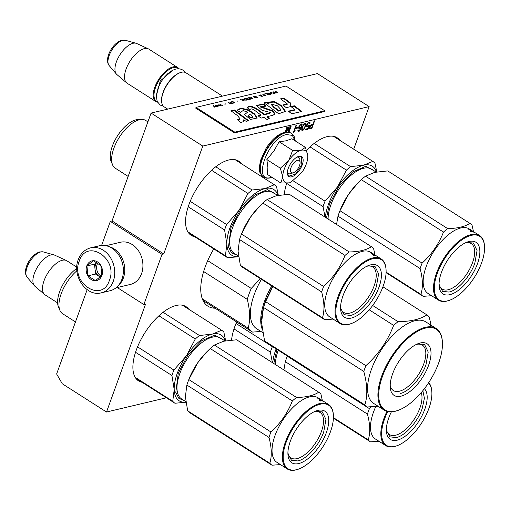 <?xml version="1.0" encoding="UTF-8"?>
<svg xmlns="http://www.w3.org/2000/svg" width="510" height="510" viewBox="0 0 510 510"><rect width="100%" height="100%" fill="white"/><g stroke="black" fill="none" stroke-linecap="round" stroke-linejoin="round"><path stroke-width="0.76" d="M117.262 287.551L143.871 304.534L145.567 304.132L106.514 412.01L62.277 383.769L56.629 373.989L87.159 289.654M151.081 113.073L202.782 146.077L369.138 106.603L317.437 73.599L151.081 113.073L112.028 220.951L110.332 221.353L101.617 245.418M110.332 221.353L162.033 254.356L143.871 304.534M162.033 254.356L163.729 253.954L112.028 220.951M202.782 146.077L163.729 253.954M369.138 106.603L353.723 149.194M188.7 309.207A44.058 20.547 122.6 0 0 185.965 306.599A44.058 20.547 122.6 0 0 176.109 305.484A44.058 20.547 122.6 0 0 140.103 341.222A44.058 20.547 122.6 0 0 138.554 380.881A44.058 20.547 122.6 0 0 142.067 382.264M241.377 163.697A44.058 20.547 122.6 0 0 238.642 161.096A44.058 20.547 122.6 0 0 228.786 159.974A44.058 20.547 122.6 0 0 192.774 195.712A44.058 20.547 122.6 0 0 191.231 235.371A44.058 20.547 122.6 0 0 194.744 236.755M236.646 321.963A44.058 20.547 122.6 0 0 231.565 340.036M339.832 140.333A44.058 20.547 122.6 0 0 337.097 137.732A44.058 20.547 122.6 0 0 327.242 136.61A44.058 20.547 122.6 0 0 306.548 150.348M286.748 183.224A44.058 20.547 122.6 0 0 284.236 194.527M215.112 308.212A55.615 25.94 -57.4 0 1 207.901 306.185A55.615 25.94 -57.4 0 1 213.779 248.905M309.519 126.703L309.411 128.775L311.916 128.329L314.638 120.806L314.109 120.927L312.891 124.293L310.807 124.931L309.519 126.703M309.449 125.109L307.071 126.11L307.001 124.956L308.11 123.229L309.054 122.859L309.442 123.79L309.972 123.669L309.729 122.113L307.702 123.037L306.389 125.983L307.077 126.99L308.716 126.015L307.791 128.577L305.235 129.183L304.942 129.986L307.944 129.272L309.449 125.109M304.782 127.972L305.885 124.931L305.668 123.076L304.61 123.331L303.552 124.459L301.78 128.686L301.735 130.158L302.468 130.573L304.113 129.157L304.782 127.972L304.476 127.774M298.681 127.226L298.924 128.775L299.752 128.73L301.008 127.698L299.466 130.407L298.611 130.751L298.254 129.961L297.815 130.063L298.031 131.478L299.262 131.185L301.333 127.914L302.137 124.357L301.486 123.924L300.549 124.293L298.681 127.226L299.306 127.953L298.726 127.423M298.031 127.232L296.794 127.525L296.508 128.329L297.744 128.035L298.031 127.232M296.546 125.097L296.017 125.224L293.295 132.747L294.761 131.376L295.22 130.095L294.289 131.344L296.546 125.097M288.443 132.192L289.31 126.811L288.603 126.984L285.81 132.122M288.94 132.3L291.076 126.397L290.547 126.518L288.488 132.205M286.167 132.39L288.666 127.698L287.901 132.115M285.606 132.147L287.372 127.27L286.843 127.398L285.02 132.421M106.514 412.01L166.4 397.794M311.916 128.329L311.623 127.666M312.509 125.23L312.84 124.306M309.793 128.832L309.366 128.558L311.483 128.055M307.944 129.272L307.651 128.609M308.614 125.951L308.869 125.243M305.088 129.572L307.511 128.998M308.716 126.015L308.346 125.772M308.104 126.601L307.67 126.321L308.034 125.983M307.606 126.862L307.173 126.588L307.67 126.321M307.077 126.99L306.644 126.716L307.173 126.588M309.991 122.489L309.462 122.075M310.029 123.069L309.564 122.215M309.972 123.669L309.595 122.795M308.524 122.986L308.091 122.712L308.62 122.585M308.11 123.229L307.74 122.993M307.001 124.956L306.676 124.746M306.918 125.415L306.523 125.167M306.918 125.855L306.491 125.332M307.071 126.11L306.491 125.581M305.159 127.149L304.833 126.939M304.113 129.157L303.769 128.934M303.673 129.699L303.303 129.464M303.061 130.286L302.628 130.012L303.029 129.629M302.468 130.573L302.041 130.292L302.628 130.012M305.936 123.452L305.42 123.063M306.025 123.873L305.503 123.178M305.968 124.472L305.592 123.598M305.885 124.931L305.541 124.198M305.681 125.709L305.318 125.479M302.137 124.357L301.608 123.943M302.175 124.931L301.71 124.077M301.646 125.307L301.741 124.657M302.06 125.689L301.646 125.428M301.741 126.792L301.333 126.531M300.906 127.627L301.238 126.722M301.333 127.914L300.658 127.474M300.843 129.055L300.524 128.851M299.88 130.598L299.51 130.362M299.262 131.185L298.834 130.911L299.128 130.63M298.764 131.452L298.331 131.172L298.834 130.911M298.414 131.535L297.98 131.261L298.331 131.172M298.261 130.401L297.827 130.063M298.407 130.656L297.827 130.126M300.25 128.463L299.816 128.189L300.09 127.914M299.752 128.73L299.319 128.45L299.816 128.189M299.306 128.832L298.879 128.558L299.319 128.45M297.744 128.035L297.451 127.373M296.654 127.914L297.311 127.755M294.289 131.344L293.894 131.089M294.761 131.376L294.423 131.159M293.479 132.23L294.193 131.28M293.824 132.619L293.428 132.37M287.978 132.128L288.819 126.933M288.666 127.698L288.335 127.481M309.793 127.953L310.545 125.874L312.541 125.25L311.674 127.653L309.997 128.055L309.334 127.207M310.309 125.46L312.541 125.25M302.379 129.712L302.226 128.577L303.322 125.536L304.406 124.108L305.439 124.159L305.184 125.976L303.641 129.119L302.379 129.712L301.792 128.635M304.209 123.713L305.286 123.898M299.153 127.698L299.619 125.976L300.67 124.848L300.25 124.58L300.855 124.427L301.646 125.058L300.83 127.302L299.306 127.953M309.729 127.678L309.302 127.404M309.819 127.219L309.423 126.964M309.991 126.735L309.621 126.505M310.252 126.238L309.908 126.015M310.545 125.874L310.176 125.638M310.864 125.651L310.437 125.377M302.226 129.457L301.799 129.183M302.226 128.577L301.869 128.354M302.481 127.64L302.156 127.43M302.889 126.518L302.57 126.314M304.024 124.491L303.699 124.281M304.406 124.108L304.036 123.873M304.903 123.847L304.476 123.567M299.179 126.958L298.854 126.748M300.345 125.071L299.976 124.835M300.67 124.848L301.289 124.701L300.855 124.427M299.096 127.417L298.701 127.168M76.806 267.138L66.848 260.782A20.221 9.435 122.6 0 0 66.306 260.489A20.221 9.435 122.6 0 0 62.322 260.266A20.221 9.435 -57.4 0 0 46.085 276.095A20.221 9.435 -57.4 0 0 44.593 294.512A20.221 9.435 -57.4 0 0 45.084 294.876L57.617 302.876M66.306 260.489L54.627 255.134A18.449 8.606 122.6 0 0 53.996 254.904A18.449 8.606 122.6 0 0 50.994 254.93A18.449 8.606 -57.4 0 0 36.51 268.751A18.449 8.606 -57.4 0 0 34.342 285.696A18.449 8.606 -57.4 0 0 34.82 286.174L44.593 294.512M292.995 172.833A7.223 3.366 122.6 0 0 293.46 172.692A7.223 3.366 122.6 0 0 300.065 162.346A7.223 3.366 122.6 0 0 297.54 160.293A7.223 3.366 -57.4 0 0 291.025 167.567A7.223 3.366 -57.4 0 0 292.995 172.833M222.507 96.129L185.946 72.783A20.221 9.435 122.6 0 0 181.42 72.273A20.221 9.435 -57.4 0 0 180.119 72.675A20.221 9.435 -57.4 0 0 161.625 101.643A20.221 9.435 -57.4 0 0 164.182 106.883L167.707 109.127M161.625 101.643L161.581 101.031A19.648 9.161 -57.4 0 1 179.539 72.885L180.119 72.675M178.328 68.71A19.648 9.161 122.6 0 0 173.266 67.683A19.648 9.161 -57.4 0 0 156.825 84.411A19.648 9.161 -57.4 0 0 157.271 101.688M178.876 68.729A20.221 9.435 122.6 0 0 177.544 67.422A20.221 9.435 122.6 0 0 173.017 66.912A20.221 9.435 -57.4 0 0 156.487 83.315A20.221 9.435 -57.4 0 0 155.779 101.516L127.13 83.232A20.221 9.435 -57.4 0 1 126.639 82.862A20.221 9.435 -57.4 0 1 128.131 64.451A20.221 9.435 -57.4 0 1 144.368 48.622A20.221 9.435 122.6 0 1 148.353 48.845A20.221 9.435 122.6 0 1 148.894 49.138L177.544 67.422M157.52 102.178A20.221 9.435 -57.4 0 1 155.779 101.516M148.353 48.845L136.674 43.49A18.449 8.606 122.6 0 0 136.042 43.254A18.449 8.606 122.6 0 0 133.04 43.286A18.449 8.606 -57.4 0 0 118.556 57.107A18.449 8.606 -57.4 0 0 116.388 74.052A18.449 8.606 -57.4 0 0 116.86 74.524L126.639 82.862M284.236 169.18A18.781 8.759 122.6 0 0 282.757 176.983L280.36 168.204L288.532 160.867A18.781 8.759 122.6 0 0 284.236 169.18M289.361 182.873L290.572 182.497L301.875 172.444A18.781 8.759 122.6 0 0 307.779 156.296L307.766 155.983A18.781 8.759 -57.4 0 0 307.747 155.595L307.747 155.575A18.781 8.759 -57.4 0 0 301.302 150.227L305.375 147.364L291.873 138.745L286.097 140.805L279.129 141.767L273.966 150.909L266.858 159.585L267.884 167.637L267.323 174.382L280.825 183.001L282.757 176.983C283.069 181.694 285.269 183.657 289.361 182.873L280.825 183.001M296.973 157.105A9.537 4.45 -57.4 0 1 298.675 157.424A9.537 4.45 -57.4 0 1 299.842 161.326M291.765 173.292A9.537 4.45 -57.4 0 1 288.411 173.496A9.537 4.45 -57.4 0 1 287.404 172.093M271.843 177.263L271.001 177.499C251.787 183.268 268.285 137.694 286.543 134.57L292.345 135.386L295.111 140.811M288.309 168.211A11.845 5.527 -57.4 0 1 298.229 156.513A11.845 5.527 -57.4 0 1 302.226 164.909A11.845 5.527 -57.4 0 1 293.639 175.976A11.845 5.527 -57.4 0 1 287.398 173.476A11.845 5.527 -57.4 0 1 288.309 168.211M301.302 150.227L301.034 150.291A18.781 8.759 -57.4 0 0 288.794 160.491L288.532 160.867M266.858 159.585L280.36 168.204M288.794 160.491L292.632 150.386L301.034 150.291M279.129 141.767L292.632 150.386M305.375 147.364L307.657 154.83M298.076 156.57L301.27 156.685L301.844 164.813L295.59 174.063L288.832 176.167L287.385 173.311M101.369 292.804L110.026 290.751A23.116 18.424 -103.3 0 0 121.928 279.263A23.116 18.424 -103.3 0 0 111.958 248.191A23.116 18.424 -103.3 0 0 99.354 245.775L90.697 247.828C84.794 249.428 80.637 253.387 78.24 259.705C71.712 275.445 86.279 297.151 101.369 292.804A23.116 18.424 -103.3 0 0 113.271 281.316A23.116 18.424 -103.3 0 0 109.962 256.868A23.116 18.424 -103.3 0 0 90.697 247.828M79.26 261.094C70.125 283.152 102.147 303.597 109.414 280.347C118.549 258.283 86.528 237.845 79.26 261.094M86.796 265.908A10.111 8.058 -103.3 0 0 91.156 279.499A10.111 8.058 -103.3 0 0 101.879 275.534A10.111 8.058 -103.3 0 0 97.518 261.936A10.111 8.058 -103.3 0 0 86.796 265.908M86.936 265.94L87.943 275.846L95.402 280.615L101.86 275.47L100.852 265.557L93.394 260.795L86.936 265.94L94.516 264.142L95.523 274.048L100.304 277.108M87.943 275.846L95.523 274.048M96.785 262.331L94.516 264.142M96.894 262.389A8.67 6.91 -103.3 0 0 95.51 264.779A8.67 6.91 -103.3 0 0 95.019 269.095A8.67 6.91 -103.3 0 0 99.252 276.433A8.67 6.91 -103.3 0 0 100.393 277.026M101.209 276.229A8.67 6.91 76.7 0 1 97.161 264.39A8.67 6.91 -103.3 0 1 97.85 262.95M118.237 285.657A21.669 17.27 -103.3 0 0 123.394 277.969A21.669 17.27 -103.3 0 0 114.049 248.842A21.669 17.27 -103.3 0 0 108.974 246.636M115.929 287.863L130.407 284.427A21.669 17.27 -103.3 0 0 141.557 273.66A21.669 17.27 -103.3 0 0 132.211 244.532A21.669 17.27 -103.3 0 0 120.398 242.263L105.927 245.699M276.139 348.878A39.002 18.188 122.6 0 0 275.719 350.019A39.002 18.188 122.6 0 0 272.748 362.852M272.397 362.629L270.383 352.142A43.337 20.209 -57.4 0 1 271.307 349.433A43.337 20.209 -57.4 0 1 272.359 346.685L236.009 323.48M270.383 352.142L234.007 328.925M273.813 363.534L276.892 349.356M371.312 406.833L369.418 408.637A43.337 20.209 122.6 0 0 368.367 411.385A43.337 20.209 122.6 0 0 367.442 414.094L285.32 361.673L283.898 369.967M287.366 356.037L287.289 356.216A43.337 20.209 122.6 0 0 286.639 357.873A43.337 20.209 122.6 0 0 286.237 358.964A43.337 20.209 122.6 0 0 285.32 361.673M369.418 408.637L287.289 356.216A39.002 18.188 -57.4 0 1 287.34 356.025M386.376 429.394A26.953 12.571 122.6 0 0 389.538 434.584A26.953 12.571 122.6 0 0 419.877 408.102A26.953 12.571 -57.4 0 0 421.222 392.636M391.374 411.85A30.625 14.28 122.6 0 0 388.779 417.875A30.625 14.28 122.6 0 0 386.427 431.492A30.625 14.28 122.6 0 0 402.562 437.943A30.625 14.28 122.6 0 0 424.766 409.339A30.625 14.28 122.6 0 0 424.397 388.716M387.753 411.576A37.702 17.582 122.6 0 0 384.623 418.863A37.702 17.582 122.6 0 0 397.354 445.6A37.702 17.582 122.6 0 0 428.929 408.351A37.702 17.582 122.6 0 0 431.823 391.591A37.702 17.582 122.6 0 0 428.489 382.978M386.975 411.379A38.282 17.856 122.6 0 0 383.851 418.672A38.282 17.856 122.6 0 0 385.745 445.6A38.282 17.856 122.6 0 0 396.774 445.817L397.354 445.6M431.823 391.591L431.779 390.979A38.282 17.856 122.6 0 0 428.731 382.602M385.745 445.6L375.405 439.002A38.282 17.856 122.6 0 1 373.511 412.067A38.282 17.856 -57.4 0 1 375.813 406.495M367.442 414.094C370.177 424.263 370.451 432.856 368.258 439.875A43.337 20.209 122.6 0 0 370.47 441.845L378.898 441.226M370.47 441.845L333.412 418.194M368.258 439.875L333.432 417.645M422.847 390.685L424.409 398.24L422.165 408.682C417.582 421.929 405.189 435.782 396.308 437.58L389.895 436.847L386.37 430.402M173.904 370.05L186.462 355.719A39.002 18.188 122.6 0 0 177.257 373.377A39.002 18.188 122.6 0 0 174.197 389.583L171.927 375.507A43.337 20.209 -57.4 0 1 172.845 372.791A43.337 20.209 -57.4 0 1 173.904 370.05L137.547 346.845M171.927 375.507L135.552 352.289M225.299 340.871A39.002 18.188 -57.4 0 0 212.434 334.075A39.002 18.188 -57.4 0 0 186.462 355.719L195.285 339.003A43.337 20.209 -57.4 0 1 199.474 335.516L212.434 334.075L221.672 330.25L182.452 305.216M221.672 330.25A43.337 20.209 -57.4 0 1 223.877 332.22L225.656 340.801M199.474 335.516L163.06 312.273M195.285 339.003L158.91 315.786M76.895 270.778A28.311 13.203 -57.4 0 0 61.181 293.785A28.311 13.203 122.6 0 0 59.919 310.411L58.491 307.045A26.144 12.195 -57.4 0 1 59.657 291.695A26.144 12.195 -57.4 0 1 76.78 268.432M59.919 310.411A28.311 13.203 122.6 0 0 62.583 313.701L75.474 321.931M185.901 402.231L174.949 403.251A43.337 20.209 -57.4 0 1 172.743 401.281L135.195 377.317M172.743 401.281L174.197 389.583A39.002 18.188 -57.4 0 0 185.889 402.161M174.949 403.251L135.819 378.273M184.365 400.694L178.844 398.348L175.81 392.464L178.277 373.135L188.005 354.934L201.539 340.808L214.653 335.178L223.227 339.813M322.352 400.516L320.937 394.173A43.337 20.209 122.6 0 0 318.731 392.203C313.797 395.531 306.395 397.29 296.533 397.469A43.337 20.209 122.6 0 0 292.345 400.956C287.685 412.877 280.551 423.23 270.963 432.002A43.337 20.209 122.6 0 0 269.905 434.75A43.337 20.209 122.6 0 0 268.987 437.459L186.858 385.037L185.398 396.71A39.002 18.188 -57.4 0 1 185.391 396.41M188.184 381.238L188.821 379.548A39.002 18.188 -57.4 0 1 197.638 362.897L188.834 379.58A43.337 20.209 122.6 0 0 188.184 381.238A43.337 20.209 122.6 0 0 187.782 382.328A43.337 20.209 122.6 0 0 186.858 385.037M287.914 452.759A26.953 12.571 122.6 0 0 291.076 457.942A26.953 12.571 122.6 0 0 321.421 431.466A26.953 12.571 -57.4 0 0 320.082 412.501A26.953 12.571 -57.4 0 0 314.045 411.819M326.311 432.703A30.625 14.28 122.6 0 0 315.97 410.983A30.625 14.28 122.6 0 0 290.324 441.239A30.625 14.28 122.6 0 0 287.965 454.85A30.625 14.28 122.6 0 0 304.107 461.308A30.625 14.28 122.6 0 0 326.311 432.703M330.467 431.715A37.702 17.582 122.6 0 0 333.368 414.955A37.702 17.582 122.6 0 0 313.497 407.005A37.702 17.582 122.6 0 0 286.161 442.227A37.702 17.582 122.6 0 0 298.892 468.964A37.702 17.582 122.6 0 0 330.467 431.715M333.368 414.955L333.323 414.343A38.282 17.856 122.6 0 0 328.485 404.43A38.282 17.856 122.6 0 0 285.396 442.03A38.282 17.856 122.6 0 0 287.289 468.964A38.282 17.856 122.6 0 0 298.318 469.181L298.892 468.964M318.042 398.214L320.203 399.808L317.494 398.074A38.282 17.856 122.6 0 1 318.042 398.214L317.953 398.374M320.752 399.508A38.282 17.856 122.6 0 0 320.363 399.241A38.282 17.856 122.6 0 0 318.992 398.533L320.631 399.636L320.446 399.961M320.631 399.636A38.282 17.856 122.6 0 0 320.114 399.464M328.485 404.43L324.602 401.95A38.282 17.856 122.6 0 0 323.818 401.504L323.015 401A38.282 17.856 122.6 0 1 323.805 401.44L323.008 400.936A38.282 17.856 122.6 0 0 322.447 400.605L322.46 400.586A38.282 17.856 122.6 0 0 322.212 400.426A38.282 17.856 122.6 0 0 321.651 400.095L322.447 400.605M321.338 399.865A38.282 17.856 122.6 0 0 321.16 399.751A38.282 17.856 122.6 0 0 320.057 399.158L323.429 401.325A38.282 17.856 122.6 0 0 321.969 400.841L320.203 399.808M322.103 400.873L321.427 400.146A38.282 17.856 122.6 0 0 320.688 399.904L321.478 400.618M322.224 400.656A38.282 17.856 122.6 0 0 321.574 400.439M320.006 400.261L320.815 400.369L319.744 399.987L319.496 400.49M320.701 400.586L321.083 400.63L320.822 401.14M287.289 468.964L276.949 462.36A38.282 17.856 122.6 0 1 275.056 435.432A38.282 17.856 -57.4 0 1 318.144 397.825L320.363 399.241M268.987 437.459C271.722 447.627 271.996 456.22 269.803 463.239A43.337 20.209 122.6 0 0 272.008 465.209L280.443 464.591M318.731 392.203L236.602 339.781L223.66 341.215L214.404 345.047A43.337 20.209 122.6 0 0 210.216 348.534L206.626 352.028L197.638 362.897M205.887 352.799A39.002 18.188 122.6 0 0 197.682 362.833M296.533 397.469L214.404 345.047M292.345 400.956L210.216 348.534M270.963 432.002L188.834 379.58M185.398 396.71L185.404 396.761A39.002 18.188 122.6 0 0 185.41 397.041M185.404 396.761L187.674 410.818A43.337 20.209 122.6 0 0 189.886 412.788L272.008 465.209M269.803 463.239L187.674 410.818M314.97 411.392L322.288 411.87L325.922 419.405L323.71 432.046C319.126 445.294 306.727 459.147 297.846 460.944L291.433 460.211L287.914 453.766M272.436 286.346L265.308 301.448L262.299 312.4M261.777 316.041L261.553 319.317M271.773 285.925A48.393 22.567 122.6 0 0 264.543 301.251A48.393 22.567 122.6 0 0 262.108 328.988M203.662 271.537L247.293 299.389C250.066 310.552 250.365 320.14 248.204 328.153A53.448 24.926 122.6 0 0 251.698 331.57A53.448 24.926 122.6 0 0 252.635 332.106L260.884 331.436M207.723 260.661L251.251 288.443A53.448 24.926 122.6 0 0 247.293 299.389M261.432 279.327A48.393 22.567 122.6 0 0 256.6 328.695L262.682 332.584M260.323 278.613L251.251 288.443M202.336 298.879L248.204 328.153M264.569 340.903L364.841 404.902A54.895 25.602 122.6 0 0 367.181 406.993L266.915 342.988A54.895 25.602 122.6 0 1 264.569 340.903L261.553 322.588L263.517 307.447A54.895 25.602 -57.4 0 1 264.499 304.572A54.895 25.602 -57.4 0 1 265.015 303.195L265.869 300.945A49.113 22.905 -57.4 0 1 272.78 286.569M265.015 303.195A54.895 25.602 -57.4 0 1 265.608 301.671L365.874 365.676C378.414 354.342 387.664 340.909 393.631 325.386A54.895 25.602 -57.4 0 1 398.061 321.689L372.67 305.484M272.812 286.588L265.608 301.671M416.326 344.435A26.96 12.571 -57.4 0 1 422.363 345.117A26.96 12.571 -57.4 0 1 423.702 364.083A26.96 12.571 122.6 0 1 393.357 390.564A26.96 12.571 122.6 0 1 390.195 385.375M392.598 373.856A30.625 14.28 122.6 0 0 390.246 387.466A30.625 14.28 122.6 0 0 406.387 393.924A30.625 14.28 122.6 0 0 428.591 365.313A30.625 14.28 122.6 0 0 418.251 343.6A30.625 14.28 122.6 0 0 392.598 373.856M398.648 410.155A47.812 22.3 122.6 0 1 382.5 376.252A47.812 22.3 -57.4 0 1 417.167 331.583A47.812 22.3 -57.4 0 1 442.368 341.662A47.812 22.3 -57.4 0 1 438.689 362.916A47.812 22.3 122.6 0 1 398.648 410.155L398.068 410.371A48.393 22.567 122.6 0 1 384.126 410.097A48.393 22.567 122.6 0 1 381.729 376.055A48.393 22.567 -57.4 0 1 436.203 328.517A48.393 22.567 -57.4 0 1 442.317 341.05L442.368 341.662M263.517 307.447L363.783 371.452C367.423 384.699 367.774 395.849 364.841 404.902M367.181 406.993L378.076 406.24M382.921 286.805L426.87 314.855C420.552 319.234 410.945 321.51 398.061 321.689M369.227 309.806L393.631 325.386M365.874 365.676A54.895 25.602 -57.4 0 0 364.771 368.577A54.895 25.602 122.6 0 0 363.783 371.452M384.126 410.097L373.785 403.499A48.393 22.567 122.6 0 1 371.388 369.457A48.393 22.567 -57.4 0 1 425.863 321.918L436.203 328.517M431.097 325.259L429.21 316.94A54.895 25.602 -57.4 0 0 426.87 314.855M431.001 325.246L431.632 325.603L430.695 325.036L430.395 325.527M431.53 325.552L430.797 325.099L431.53 325.552M418.162 343.753L424.575 344.486L428.209 352.021L425.997 364.663C421.407 377.91 409.007 391.769 400.127 393.561M325.074 217.12L323.059 206.633A43.337 20.209 -57.4 0 1 323.977 203.923A43.337 20.209 -57.4 0 1 325.036 201.176L337.588 186.845A39.002 18.188 122.6 0 0 328.389 204.51A39.002 18.188 122.6 0 0 325.418 217.343M325.036 201.176L293.454 181.018M323.059 206.633L286.684 183.415M376.431 171.998A39.002 18.188 -57.4 0 0 363.566 165.202A39.002 18.188 -57.4 0 0 337.588 186.845L346.417 170.13A43.337 20.209 -57.4 0 1 350.599 166.642L363.566 165.202L372.804 161.377L333.585 136.342M372.804 161.377A43.337 20.209 -57.4 0 1 375.009 163.347L376.788 171.927M350.599 166.642L314.192 143.406M346.417 170.13L310.042 146.912M326.483 218.025L329.409 204.268L339.131 186.061L352.671 171.934L365.785 166.305L374.359 170.939M473.484 231.642L472.069 225.299A43.337 20.209 122.6 0 0 469.857 223.329C464.922 226.663 457.527 228.416 447.659 228.601A43.337 20.209 122.6 0 0 443.477 232.088C438.81 244.009 431.683 254.356 422.095 263.128A43.337 20.209 122.6 0 0 421.037 265.876A43.337 20.209 122.6 0 0 420.119 268.585L337.99 216.163L336.568 224.457M339.316 212.364L339.953 210.681A39.002 18.188 -57.4 0 1 348.77 194.023L339.966 210.706A43.337 20.209 122.6 0 0 339.316 212.364A43.337 20.209 122.6 0 0 338.914 213.454A43.337 20.209 122.6 0 0 337.99 216.163M439.046 283.885A26.953 12.571 122.6 0 0 442.208 289.074A26.953 12.571 122.6 0 0 472.553 262.593A26.953 12.571 -57.4 0 0 471.214 243.627A26.953 12.571 -57.4 0 0 465.177 242.945M477.443 263.829A30.625 14.28 122.6 0 0 467.103 242.11A30.625 14.28 122.6 0 0 441.456 272.365A30.625 14.28 122.6 0 0 439.097 285.983A30.625 14.28 122.6 0 0 455.239 292.434A30.625 14.28 122.6 0 0 477.443 263.829M481.599 262.841A37.702 17.582 122.6 0 0 484.5 246.081A37.702 17.582 122.6 0 0 464.629 238.132A37.702 17.582 122.6 0 0 437.293 273.354A37.702 17.582 122.6 0 0 450.024 300.09A37.702 17.582 122.6 0 0 481.599 262.841M484.5 246.081L484.455 245.469A38.282 17.856 122.6 0 0 479.617 235.556A38.282 17.856 122.6 0 0 436.522 273.162A38.282 17.856 122.6 0 0 438.421 300.09A38.282 17.856 122.6 0 0 449.45 300.307L450.024 300.09M469.174 229.341L471.336 230.941L468.62 229.207A38.282 17.856 122.6 0 1 469.174 229.341L469.085 229.5M471.884 230.635A38.282 17.856 122.6 0 0 471.495 230.373A38.282 17.856 122.6 0 0 470.124 229.666L471.763 230.762L471.578 231.094M471.763 230.762A38.282 17.856 122.6 0 0 471.246 230.59M479.617 235.556L475.734 233.083A38.282 17.856 122.6 0 0 474.944 232.636L474.147 232.126A38.282 17.856 122.6 0 1 474.937 232.573L474.141 232.063A38.282 17.856 122.6 0 0 473.58 231.731L473.592 231.719A38.282 17.856 122.6 0 0 473.344 231.553A38.282 17.856 122.6 0 0 472.783 231.221L473.58 231.731M472.464 230.998A38.282 17.856 122.6 0 0 472.292 230.877A38.282 17.856 122.6 0 0 471.189 230.29L474.561 232.452A38.282 17.856 122.6 0 0 473.101 231.967L471.336 230.941M473.235 231.999L472.56 231.272A38.282 17.856 122.6 0 0 471.82 231.03L472.604 231.744M473.356 231.782A38.282 17.856 122.6 0 0 472.706 231.565M471.138 231.387L471.941 231.495L470.877 231.113L470.628 231.623M471.833 231.712L472.215 231.757L471.954 232.267M438.421 300.09L428.081 293.492A38.282 17.856 122.6 0 1 426.181 266.558A38.282 17.856 -57.4 0 1 469.276 228.952L471.495 230.373M420.119 268.585C422.854 278.753 423.121 287.347 420.928 294.366A43.337 20.209 122.6 0 0 423.141 296.335L431.568 295.717M469.857 223.329L387.734 170.907L374.748 172.355L365.536 176.173A43.337 20.209 122.6 0 0 361.348 179.66L357.759 183.154L348.77 194.023M357.013 183.925A39.002 18.188 122.6 0 0 348.814 193.966M447.659 228.601L365.536 176.173M443.477 232.088L361.348 179.66M422.095 263.128L339.966 210.706M423.141 296.335L386.083 272.684M420.928 294.366L386.102 272.136M466.102 242.518L473.42 243.002L477.054 250.537L474.842 263.173C470.258 276.42 457.859 290.273 448.978 292.071L442.565 291.337L439.046 284.892M226.574 224.54L239.133 210.209A39.002 18.188 122.6 0 0 229.933 227.868A39.002 18.188 122.6 0 0 226.873 244.073L224.598 229.997A43.337 20.209 -57.4 0 1 225.522 227.281A43.337 20.209 -57.4 0 1 226.574 224.54L190.224 201.335M224.598 229.997L188.222 206.779M277.969 195.362A39.002 18.188 -57.4 0 0 265.111 188.566A39.002 18.188 -57.4 0 0 239.133 210.209L247.962 193.494A43.337 20.209 -57.4 0 1 252.144 190.007L265.111 188.566L274.342 184.741L235.129 159.707M274.342 184.741A43.337 20.209 -57.4 0 1 276.554 186.711L278.326 195.292M252.144 190.007L215.736 166.764M247.962 193.494L211.586 170.276M141.614 119.436A28.311 13.203 -57.4 0 0 113.857 148.276A28.311 13.203 122.6 0 0 112.589 164.902L111.161 161.536A26.144 12.195 -57.4 0 1 112.327 146.185A26.144 12.195 -57.4 0 1 137.961 119.55L141.614 119.436A28.311 13.203 -57.4 0 1 145.726 120.462L147.9 121.852M112.589 164.902A28.311 13.203 122.6 0 0 115.254 168.192L128.15 176.422M238.572 256.721L227.626 257.741A43.337 20.209 -57.4 0 1 225.414 255.771L187.865 231.808M225.414 255.771L226.873 244.073A39.002 18.188 -57.4 0 0 238.559 256.657M227.626 257.741L188.496 232.764M237.035 255.185L231.521 252.839L228.486 246.955L230.953 227.626L240.675 209.425L254.216 195.298L267.323 189.669L275.904 194.304M375.028 255.006L373.613 248.663A43.337 20.209 122.6 0 0 371.401 246.693C366.467 250.021 359.065 251.781 349.203 251.959A43.337 20.209 122.6 0 0 345.021 255.446C340.355 267.367 333.228 277.72 323.633 286.492A43.337 20.209 122.6 0 0 322.581 289.24A43.337 20.209 122.6 0 0 321.657 291.949L239.534 239.528L238.074 251.201A39.002 18.188 -57.4 0 1 238.068 250.901M240.854 235.728L241.498 234.039A39.002 18.188 -57.4 0 1 250.314 217.387L241.51 234.071A43.337 20.209 122.6 0 0 240.854 235.728A43.337 20.209 122.6 0 0 240.452 236.819A43.337 20.209 122.6 0 0 239.534 239.528M340.591 307.249A26.953 12.571 122.6 0 0 343.753 312.439A26.953 12.571 122.6 0 0 374.091 285.957A26.953 12.571 -57.4 0 0 372.759 266.991A26.953 12.571 -57.4 0 0 366.722 266.309M378.987 287.194A30.625 14.28 122.6 0 0 368.647 265.474A30.625 14.28 122.6 0 0 342.994 295.73A30.625 14.28 122.6 0 0 340.642 309.34A30.625 14.28 122.6 0 0 356.783 315.798A30.625 14.28 122.6 0 0 378.987 287.194M383.144 286.206A37.702 17.582 122.6 0 0 386.044 269.446A37.702 17.582 122.6 0 0 366.174 261.496A37.702 17.582 122.6 0 0 338.838 296.718A37.702 17.582 122.6 0 0 351.568 323.455A37.702 17.582 122.6 0 0 383.144 286.206M386.044 269.446L385.993 268.834A38.282 17.856 122.6 0 0 381.155 258.921A38.282 17.856 122.6 0 0 338.066 296.52A38.282 17.856 122.6 0 0 339.96 323.455A38.282 17.856 122.6 0 0 350.995 323.671L351.568 323.455M370.713 252.705L372.88 254.299L370.164 252.571A38.282 17.856 122.6 0 1 370.713 252.705L370.63 252.864M373.428 253.999A38.282 17.856 122.6 0 0 373.033 253.731A38.282 17.856 122.6 0 0 371.662 253.03L373.307 254.127L373.122 254.452M373.307 254.127A38.282 17.856 122.6 0 0 372.791 253.954M381.155 258.921L377.279 256.441A38.282 17.856 122.6 0 0 376.488 255.994L375.692 255.491A38.282 17.856 122.6 0 1 376.482 255.937L375.685 255.427A38.282 17.856 122.6 0 0 375.118 255.096L374.321 254.586A38.282 17.856 122.6 0 1 374.888 254.917L373.83 254.241A38.282 17.856 122.6 0 0 372.733 253.648L376.099 255.816A38.282 17.856 122.6 0 0 374.64 255.331L372.88 254.299M374.773 255.363L374.104 254.637A38.282 17.856 122.6 0 0 373.365 254.394L374.149 255.108M374.901 255.147A38.282 17.856 122.6 0 0 374.251 254.93M372.683 254.751L373.486 254.86L372.421 254.477L372.166 254.981M373.371 255.076L373.76 255.121L373.498 255.631M339.96 323.455L329.619 316.85A38.282 17.856 122.6 0 1 327.726 289.922A38.282 17.856 -57.4 0 1 370.815 252.316L373.033 253.731M321.657 291.949C324.398 302.118 324.666 310.711 322.473 317.73A43.337 20.209 122.6 0 0 324.685 319.7L333.113 319.081M371.401 246.693L289.278 194.272L276.331 195.706L267.081 199.537A43.337 20.209 122.6 0 0 262.892 203.025L259.303 206.518L250.314 217.387M258.557 207.29A39.002 18.188 122.6 0 0 250.359 217.33M349.203 251.959L267.081 199.537M345.021 255.446L262.892 203.025M323.633 286.492L241.51 234.071M238.074 251.201L238.074 251.251A39.002 18.188 122.6 0 0 238.087 251.532M238.074 251.251L240.35 265.308A43.337 20.209 122.6 0 0 242.556 267.278L324.685 319.7M322.473 317.73L240.35 265.308M367.646 265.882L374.965 266.36L378.598 273.902L376.386 286.537C371.796 299.784 359.403 313.637 350.523 315.435L344.11 314.702L340.591 308.257M214.194 106.399L213.397 105.678M214.436 107.125L214.213 106.335L216.183 106.711L213.983 106.341M214.072 106.086L213.537 105.64M213.633 105.391L213.276 105.474L214.289 107.164L214.646 107.075L214.213 106.335M275.63 91.322L275.272 91.405L276.235 92.017L275.228 92.259L273.379 91.857L275.642 93.043L277.784 92.699L275.63 91.322L277.434 92.782M275.056 93.343L272.544 92.055L275.056 93.343M274.227 93.54L270.651 92.501L271.856 94.101L272.206 94.018L271.161 92.622L274.227 93.54M269.956 94.554L270.88 94.05L269.669 93.177L267.406 93.394L268.56 94.446L269.956 94.554M268.177 94.975L266.379 93.515L264.244 94.025L266.296 93.776L268.177 94.975L266.284 93.77L264.505 94.191M259.023 95.262L262.242 96.384L261.037 94.784L260.686 94.866L260.999 95.274L258.952 95.453M253.47 96.862L254.987 97.824L257.499 97.512L255.344 96.135L253.47 96.862M252.699 98.647L251.494 97.047L251.137 97.136L251.449 97.537L250.263 97.824L249.116 97.614L252.699 98.647M246.827 98.277L248.281 99.418L250.799 99.099L248.644 97.722L246.827 98.277M243.978 98.953L245.437 100.094L247.949 99.775L245.794 98.398L243.978 98.953M238.036 100.923L237.207 101.12L237.953 101.146M222.742 105.755L220.237 104.467L222.742 105.755M216.661 105.353L215.966 105.481L217.381 106.227L219.058 105.946L217.343 105.997L218.452 105.608L218.031 105.187L216.603 105.513M263.44 95.899L265.92 95.51L264.741 95.587L262.822 94.363L264.39 95.676L263.44 95.899M240.58 99.641L244.156 100.674L242.951 99.074L242.594 99.157L242.907 99.565L241.721 99.852L240.58 99.641M219.651 104.926L218.452 104.888L220.275 105.583L219.619 105.736L221.117 105.863L220.753 105.627L221.04 105.398L219.574 105.136M231.17 102.153L233.484 101.962L234.313 102.65L232.394 102.982L233.102 103.179L234.759 102.625L232.828 101.598L231.17 102.153M229.959 102.159L230.922 102.771L229.914 103.014L228.066 102.606L229.653 103.154L229.774 103.645L232.471 103.447L229.959 102.159M225.522 103.893L224.693 104.091L225.439 104.11M215.488 105.589L217.642 106.966L215.411 105.799M237.513 115.623L240.172 118.951L237.539 119.761L240.643 122.527L243.92 121.501L243.659 119.844L246.228 121.393L248.644 120.66L234.294 109.962L230.934 110.759L237.513 115.623M237.144 110.721L240.726 112.194L243.04 110.593L247.86 112.136L244.284 114.374L250.531 119.442L257.193 118.027L254.681 113.998L248.446 109.848L240.86 108.165L237.118 110.115L237.144 110.721M269.414 113.067L264.352 114.266L257.48 109.191C252.418 105.991 248.95 105.493 247.076 107.686L250.066 109.599C250.627 108.553 251.997 108.687 254.184 109.988L260.992 115.069L258.054 115.764L261.075 118.11L264.129 117.383L267.151 119.633L269.522 118.148L267.444 116.599L272.914 115.298L274.992 113.889L272.946 110.817L260.737 106.571L265.946 106.182L264.014 104.059L256.269 105.366L261.936 110.224L270.485 112.57L269.235 113.571L264.174 114.769L257.301 109.695C252.24 106.488 248.765 105.984 246.891 108.19M266.15 104.384L278.658 113.762L285.568 111.365L281.048 105.289L274.087 101.541L268.623 102.127L269.031 103.702L266.641 102.268L263.861 102.924L266.15 104.384M286.225 107.655L290.885 106.552L290.713 103.128L283.885 98.047L280.525 98.844L287.347 103.925L282.808 105.003L286.225 107.655M301.856 111.416L294.283 105.78L290.923 106.577L294.952 109.593L288.335 111.161L291.752 113.813L301.856 111.416M196.012 107.387L234.785 132.135L324.755 110.785L285.976 86.037L196.012 107.387L195.738 108.139L234.511 132.887L234.785 132.135M276.235 92.017L275.139 92.508M272.901 91.966L274.705 93.426M271.122 92.393L270.797 92.699M271.161 92.622L271.97 94.076M267.552 93.279L267.367 93.604M267.801 93.177L267.457 93.528M268.273 93.069L267.712 93.432M268.617 93.024L270.415 93.961L269.86 94.567M270.644 93.751L269.956 93.311M262.006 96.441L260.948 95.032M253.674 96.568L253.489 96.894M253.923 96.473L253.578 96.823M255.344 96.135L253.833 96.721M257.148 97.595L255.255 96.384L256.868 97.416L255.982 97.856M252.456 98.704L251.398 97.302M246.967 98.162L246.789 98.487M247.222 98.06L246.878 98.411M248.644 97.722L247.127 98.315M250.448 99.182L248.555 97.977L250.168 99.01L249.275 99.45M244.124 98.838L243.939 99.163M244.373 98.736L244.035 99.087M245.794 98.398L244.284 98.991M247.599 99.858L245.705 98.653M220.588 104.384L222.392 105.838M216.916 105.251L216.584 105.602M218.274 105.289L217.961 105.844M218.962 105.729L218.637 106.035M264.62 95.816L262.822 94.363M243.92 100.731L242.862 99.329M231.623 101.764L231.279 102.115M232.158 101.637L231.534 102.013M234.523 102.319L233.835 101.879M234.033 102.835L233.676 103.147M234.224 102.752L233.943 103.09M234.313 102.65L234.135 103.001M230.922 102.771L229.634 103.198M232.12 103.53L230.316 102.07M240.172 118.951L238.164 120.315M234.294 109.962L234.115 110.466L231.406 111.11M248.038 120.844L234.115 110.466M243.659 119.844L243.825 121.705M247.86 112.136L244.22 114.629M257.059 118.301L254.484 114.476L248.293 110.358L241.039 108.624L237.073 110.383M264.352 114.266L264.174 114.769M264.014 104.059L263.836 104.556L256.211 105.57M270.485 112.57L269.235 113.571M265.174 106.035L263.836 104.556M267.093 108.802L266.909 109.306L260.584 106.998M274.871 114.125L272.506 111.148L266.909 109.306M267.444 116.599L267.259 117.102L269.057 118.441M260.992 115.069L260.808 115.572L258.506 116.121M266.641 102.268L266.462 102.765L264.384 103.256M269.031 103.702L268.846 104.206L266.462 102.765M281.048 105.289L280.87 105.793L274.131 102.108L268.572 102.408M285.466 111.588L280.87 105.793M287.347 103.925L287.168 104.429L283.26 105.353M283.885 98.047L283.707 98.551L280.997 99.195M290.713 103.128L290.534 103.632L283.707 98.551M290.681 106.596L290.534 103.632M301.206 111.569L294.098 106.284L291.388 106.928M294.283 105.78L294.098 106.284M294.952 109.593L294.767 110.096L288.787 111.511M234.511 132.887L324.481 111.537L324.755 110.785M275.177 92.928L276.509 92.195L277.121 92.852M268.285 94.318L267.705 93.789L268.553 93.241M254.407 97.608L253.923 96.836L255.268 96.396M247.707 99.201L247.216 98.424L248.561 97.984M244.864 99.877L244.373 99.099L245.718 98.659L247.318 99.686L246.432 100.126M218.076 105.583L216.801 105.748L217.451 105.283L218.101 105.493M229.87 103.683L231.196 102.95L231.808 103.606M252.705 117.325L250.429 117.912L248.172 115.891L250.435 113.972L252.864 116.898L250.614 117.408L248.351 115.387M278.76 111.18L273.787 107.47L271.326 104.62L271.511 104.116L277.497 105.831L281.074 109.828L278.938 110.676L278.76 111.18L280.895 110.332L281.074 109.828M277.198 92.635L276.012 93.075M270.434 94.082L269.331 94.592M269.395 94.407L269.063 94.56M269.127 94.388L268.802 94.516M268.872 94.331L268.553 94.439M268.63 94.229L267.852 94.038M260.055 95.657L261.12 95.408L261.821 96.32L259.992 95.835M256.868 97.416L255.453 97.888M255.516 97.697L255.185 97.856M255.249 97.684L254.923 97.805M254.994 97.62L254.675 97.729M254.751 97.518L253.974 97.334M250.506 97.926L251.57 97.671L252.278 98.589L250.442 98.098M250.168 99.01L248.746 99.475M248.816 99.291L248.485 99.444M248.548 99.271L248.223 99.399M248.293 99.214L247.968 99.323M248.051 99.112L247.267 98.921M247.318 99.686L245.903 100.151M245.967 99.966L245.635 100.119M245.699 99.947L245.38 100.075M245.444 99.89L245.125 99.998M245.202 99.788L244.424 99.597M241.963 99.954L243.034 99.699L243.735 100.617L241.899 100.126M231.884 103.383L230.698 103.823M278.938 110.676L273.966 106.972L273.787 107.47M273.966 106.972L271.511 104.116M34.342 285.696L27.107 277.204A15.153 7.07 -57.4 0 1 28.885 263.287A15.153 7.07 -57.4 0 1 40.781 251.94A15.153 7.07 -57.4 0 1 43.248 251.915L53.996 254.904M172.935 70.08L160.242 80.956L156.251 96.218M116.388 74.052L109.153 65.561A15.153 7.07 -57.4 0 1 110.931 51.644A15.153 7.07 -57.4 0 1 122.827 40.29A15.153 7.07 -57.4 0 1 125.294 40.271L136.042 43.254M263.262 176.804A25.857 12.062 -57.4 0 1 264.167 153.535A25.857 12.062 -57.4 0 1 285.3 132.555A25.857 12.062 -57.4 0 1 291.082 133.218C289.597 132.103 287.353 131.822 284.357 132.377C277.816 134.302 271.728 139.587 266.099 148.231L260.483 160.529L259.373 167.248C260.068 170.914 258.034 171.59 263.262 176.804L263.644 177.053A25.857 12.062 -57.4 0 1 264.556 153.778A25.857 12.062 -57.4 0 1 285.689 132.804A25.857 12.062 -57.4 0 1 291.471 133.461L291.082 133.218M275.432 364.567A36.114 16.843 -57.4 0 1 278.256 350.223M185.812 401.619L181.605 398.935A36.114 16.843 -57.4 0 1 179.82 373.524A36.114 16.843 -57.4 0 1 220.467 338.053L224.98 340.929M328.102 219.058A36.114 16.843 -57.4 0 1 330.952 204.657A36.114 16.843 -57.4 0 1 371.599 169.18L376.112 172.061M238.489 256.109L234.281 253.425A36.114 16.843 -57.4 0 1 232.49 228.015A36.114 16.843 -57.4 0 1 273.143 192.544L277.657 195.419M257.48 109.191L257.301 109.695M250.614 117.408L250.429 117.912M27.107 277.204C21.904 270.81 30.064 254.739 39.793 251.908L43.248 251.915M300.065 162.346L299.88 159.898M293.46 172.692L291.159 173.553M109.153 65.561C103.951 59.166 112.111 43.089 121.839 40.258L125.294 40.271M272.04 177.391L270.376 177.894C267.399 178.455 265.155 178.175 263.644 177.053M295.309 140.939L294.193 136.584L291.471 133.461M184.99 72.331L182.65 69.947L179.985 68.876L175.886 68.997L172.278 70.425L167.828 73.625L164.5 77.087L161.549 81.109L158.253 87.452L156.283 95.44L157.15 101.407L160.178 105.06L163.366 106.207M287.283 356.19L286.639 357.873M320.038 399.151L319.744 399.649M322.212 400.426L321.16 399.751M251.698 331.57L203.025 300.498M471.17 230.284L470.877 230.775M473.344 231.553L472.292 230.877M372.708 253.642L372.415 254.139M240.605 112.48L240.79 111.983M260.553 107.068L260.737 106.571M252.864 116.898L252.679 117.402"/></g></svg>

